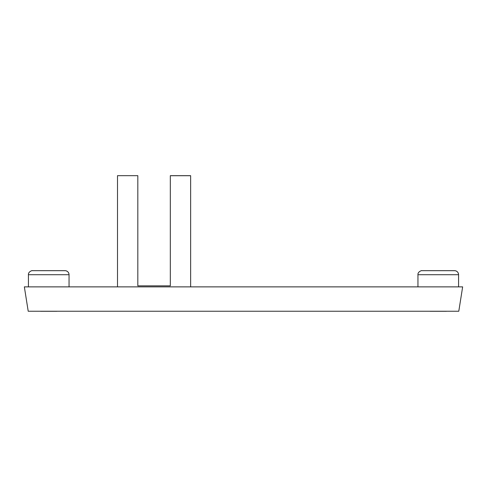 <?xml version="1.0" encoding="UTF-8"?>
<svg xmlns="http://www.w3.org/2000/svg" width="487" height="487" viewBox="0 0 487 487"><rect width="100%" height="100%" fill="white"/><g stroke="black" fill="none" stroke-linecap="round" stroke-linejoin="round"><path stroke-width="0.73" d="M56.857 311.29L40.61 311.29L56.857 311.29M28.209 311.242L458.791 311.242L28.209 311.242L24.35 286.867L462.65 286.867L458.791 311.242M446.39 311.29L430.143 311.29L446.39 311.29M117.507 175.667L137.821 175.667M190.636 286.867L190.636 175.667L170.322 175.667L170.322 285.851L137.821 285.851L137.821 175.722M170.322 175.722L190.636 175.722M117.507 175.722L117.507 286.867M33.28 270.65L64.984 270.662A4.06 4.06 180 0 1 69.051 274.723L28.423 274.723C28.094 271.442 33.013 270.175 32.264 270.669L65.441 270.687C67.663 271.119 68.868 272.464 69.051 274.723L69.051 286.867M422.813 270.65L454.517 270.662A4.06 4.06 180 0 1 458.577 274.723L417.949 274.723C417.627 271.442 422.539 270.175 421.797 270.669L454.974 270.687C457.196 271.119 458.401 272.464 458.577 274.723L458.577 286.867M170.322 175.667L190.636 175.667M28.423 286.867L28.423 274.723M417.949 286.867L417.949 274.723"/></g></svg>
